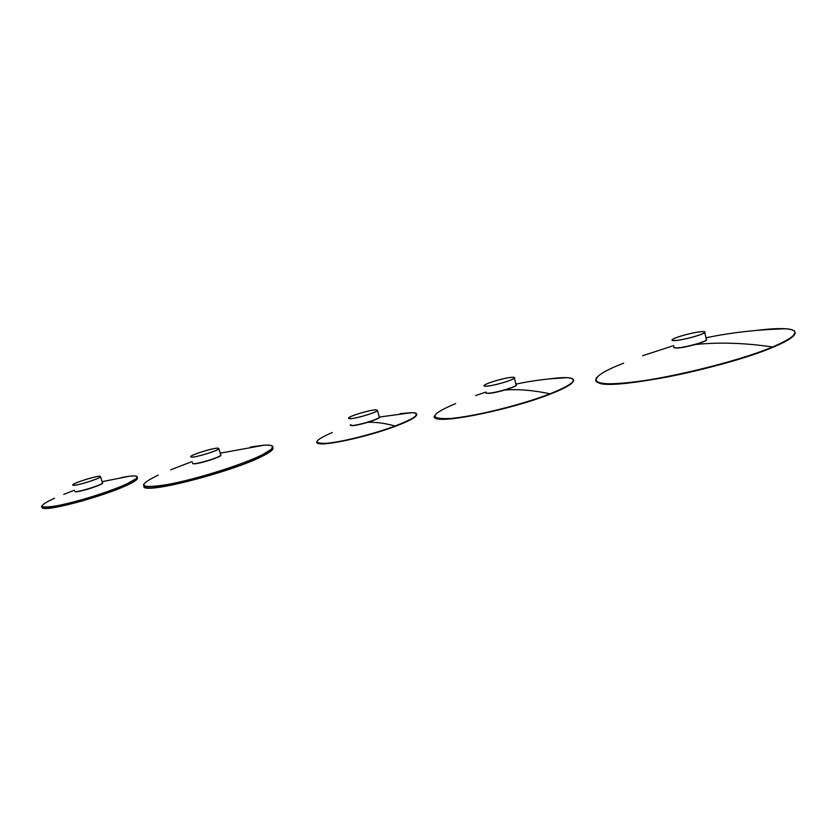 <?xml version="1.0" encoding="UTF-8"?>
<svg xmlns="http://www.w3.org/2000/svg" width="837" height="837" viewBox="0 0 837 837"><rect width="100%" height="100%" fill="white"/><g stroke="black" fill="none" stroke-linecap="round" stroke-linejoin="round"><path stroke-width="1.26" d="M103.15 494.447L81.022 501.321L103.15 494.447M73.007 485.334C76.115 486.035 99.038 478.963 100.597 476.839L100.22 476.243C96.83 475.667 74.409 482.593 72.704 484.759L73.007 485.334M73.217 485.272C76.272 485.952 98.85 478.984 100.388 476.902L100.021 476.316C96.684 475.74 74.587 482.572 72.913 484.696L73.217 485.272M191.359 457.18C195.617 457.557 217.222 451.007 218.928 448.82L218.133 448.109C213.613 447.837 192.5 454.261 190.669 456.468L191.359 457.18M191.568 457.107C195.753 457.483 217.034 451.028 218.719 448.873L217.934 448.172C213.477 447.91 192.677 454.229 190.878 456.416L191.568 457.107M349.95 418.741C355.641 418.72 375.667 412.798 377.508 410.601L375.897 409.774C369.954 409.9 350.421 415.696 348.495 417.904L349.95 418.741M350.148 418.667C355.746 418.646 375.478 412.819 377.288 410.653L375.708 409.837C369.86 409.963 350.598 415.675 348.705 417.851L350.148 418.667M486.6 386.202C493.453 385.857 512.485 380.375 514.399 378.188C515.173 377.424 514.316 377.121 511.815 377.309C504.711 377.759 486.192 383.116 484.204 385.313C483.441 386.056 484.236 386.349 486.6 386.202M486.789 386.129C493.548 385.794 512.286 380.396 514.169 378.24C514.943 377.487 514.096 377.194 511.627 377.372C504.638 377.811 486.381 383.095 484.424 385.25C483.671 385.993 484.466 386.275 486.789 386.129M516.052 384.465L516.209 385.051M676.38 340.46C684.76 339.696 702.745 334.695 704.712 332.582C705.664 331.63 704.199 331.358 700.328 331.755C691.739 332.624 674.277 337.499 672.268 339.613C671.326 340.533 672.697 340.816 676.38 340.46M676.558 340.397C684.812 339.634 702.536 334.716 704.472 332.634C705.403 331.693 703.969 331.421 700.161 331.818C691.697 332.666 674.486 337.478 672.509 339.55C671.577 340.471 672.927 340.743 676.558 340.397M706.313 339.184L706.449 339.78M81.053 501.342L103.38 494.364L81.063 501.342M102.501 482.876C104.96 484.058 78.866 492.564 75.246 491.737M102.344 482.489L102.532 483.075C100.995 485.272 78.103 492.365 74.974 491.612L74.66 490.995M220.842 455.025C223.228 456.311 198.484 464.305 193.577 463.813M220.644 454.596L220.842 455.286C219.158 457.546 197.584 464.116 193.316 463.667L192.604 462.924M54.541 498.235C37.048 506.364 38.063 508.833 57.607 505.653C77.182 501.918 110.557 491.413 126.68 483.985C139.748 477.728 140.668 475.144 129.432 476.232L121.124 477.582M137.006 476.515L136.567 478.419L126.732 484.037C100.649 496.414 36.838 512.736 41.85 505.841M42.415 506.929C37.55 513.792 100.995 497.565 126.921 485.219L136.703 479.601L137.132 477.686M137.101 477.749C138.534 478.931 135.134 481.432 126.91 485.261C104.363 495.975 49.174 511.093 43.419 508.153M158.256 475.102C136.264 485.795 139.465 488.923 167.85 484.487C196.203 479.245 242.05 464.817 261.678 455.098C275.812 447.847 276.545 444.562 263.885 445.232L250.535 447.021M272.496 446.1L271.69 449.103L261.74 455.15C246.141 462.809 214.23 473.627 187.028 480.333C158.088 487.144 143.577 488.546 143.493 484.529M143.995 485.983C139.078 495.473 230.07 472.811 261.897 456.385L271.805 450.337L272.841 447.533M272.81 447.617C274.034 449.26 270.393 452.2 261.887 456.427C234.046 470.771 154.468 492.041 145.69 487.563M253.13 446.634L262.494 445.389M332.289 432.541C314.095 440.377 312.368 443.945 327.131 443.244C342.406 441.884 373.898 433.932 395.043 426.033C416.083 417.809 421.681 413.352 411.867 412.641L400.117 413.687M416.407 413.604L415.623 416.198C412.693 418.762 405.851 422.068 395.095 426.106C362.693 438.431 312.64 448.067 316.92 441.528M317.014 442.438C316.846 447.596 364.608 437.929 395.127 426.326C367.903 436.684 324.934 446.121 318.489 443.401M367.757 422.329C376.252 422.026 385.344 423.26 395.043 426.033M416.742 414.503C416.69 416.962 409.481 420.906 395.116 426.357C405.872 422.287 412.714 418.981 415.633 416.418L416.763 414.284M401.865 413.499L411.124 412.693M379.423 417.014C381.682 418.406 358.654 425.698 352.115 425.646M352 425.646L350.483 425.384M379.161 416.533L379.391 417.339C377.571 419.609 357.556 425.541 351.864 425.499L350.389 424.61M455.663 403.57C429.789 414.461 428.188 419.431 450.84 418.479C474.359 416.523 521.88 404.773 549.972 393.84C573.753 384.152 579.413 378.763 566.952 377.675C562.485 377.477 556.343 377.916 548.538 379.004M573.021 379.161C574.036 380.071 573.627 381.348 571.776 383.001C568.417 385.93 561.156 389.561 550.014 393.903C506.04 411.406 427.477 425.719 434.549 415.78M434.665 417.077C434.11 424.945 508.823 410.538 550.045 394.143C561.177 389.801 568.428 386.16 571.786 383.231L573.523 380.155M573.512 380.469C573.45 383.461 565.624 388.033 550.035 394.175C513.395 408.728 446.393 422.852 436.862 418.51M504.868 390.011C518.825 389.027 533.86 390.304 549.972 393.84M550.202 378.837L566.335 377.696M516.303 384.832C518.48 386.275 496.603 393.076 488.714 393.38C493.799 392.909 500.16 391.486 507.766 389.111C513.834 386.997 516.659 385.69 516.251 385.198C514.347 387.458 495.337 392.94 488.473 393.223C486.109 393.348 485.303 393.024 486.056 392.26M488.62 393.38L486.14 393.097M516.01 384.319L514.399 378.188M623.649 363.185C588.924 376.42 585.084 386.537 623.973 383.116C662.297 379.935 736.769 361.992 772.635 346.978C797.127 336.317 801.532 330.238 785.828 328.763C778.787 328.292 768.973 328.847 756.397 330.416M794.365 331.054C795.841 332.394 795.234 334.225 792.524 336.558C789.05 339.508 782.438 343.003 772.687 347.052C744.428 358.801 691.184 373.04 651.144 379.611C609.577 385.836 591.445 385.072 596.771 377.33M595.787 380.898C599.574 385.941 621.661 384.957 662.057 377.937C700.559 370.822 746.981 357.974 772.697 347.303C782.438 343.254 789.05 339.759 792.524 336.809L795.108 332.509M596.844 382.059C604.136 385.962 627.52 384.288 666.984 377.048C704.513 369.797 748.069 357.556 772.677 347.355C724.382 368.092 612.841 390.251 599.041 383.022M695.348 344.52C719.014 342.061 744.773 342.888 772.635 346.978M768.251 329.527L779.634 328.951L768.251 329.527M795.087 332.98C794.983 336.328 787.512 341.119 772.687 347.345M781.423 328.889L765.698 329.694M758.102 330.27C769.527 328.899 778.577 328.397 785.252 328.774M706.554 339.56C708.636 341.025 688.035 347.209 678.43 347.983M678.357 347.993L674.13 347.763M706.271 339.016L706.491 339.948C704.555 342.124 686.57 347.114 678.19 347.815C674.496 348.14 673.115 347.826 674.057 346.874M100.597 476.839L102.532 483.075C103.024 483.556 99.634 485.104 92.363 487.709C84.003 490.419 78.27 491.758 75.184 491.748M73.091 485.251L72.913 484.696M193.473 463.813L192.573 463.531M218.928 448.82L220.842 455.286C221.25 455.82 217.986 457.316 211.039 459.775C202.993 462.348 197.155 463.698 193.525 463.824M191.077 457.065L190.878 456.416M42.771 507.892C45.554 511.982 103.369 496.456 126.9 485.261C131.964 482.949 135.228 481.066 136.703 479.601L136.567 478.419C138.607 476.169 136.222 475.447 129.432 476.232L102.093 481.683M74.42 490.22L63.79 494.364M144.644 487.124C148.787 493.38 232.655 471.513 261.876 456.437L271.805 450.337L271.69 449.103C274.672 445.964 272.067 444.677 263.885 445.232L220.215 453.173M192.196 461.532L170.633 469.808M317.526 443.003C320.864 446.916 366.271 437.322 395.116 426.368C405.851 422.35 412.693 419.034 415.633 416.418L415.623 416.198C417.914 413.907 416.659 412.725 411.867 412.641L379.621 417.014M377.508 410.601L379.391 417.339C379.81 417.851 376.796 419.243 370.331 421.513C362.567 423.961 356.489 425.342 352.074 425.656L350.326 425.311M348.924 418.605L348.705 417.851M435.397 417.883C440.042 424.003 511.093 409.67 550.024 394.185C561.156 389.864 568.407 386.213 571.786 383.231L571.776 383.001C575.134 379.768 573.523 378 566.952 377.675C549.606 378.429 532.614 380.563 515.958 384.099M486.004 392.04L475.625 395.566M488.662 393.39L485.983 393.024M484.644 386.087L484.424 385.25M772.677 347.355C782.417 343.316 789.04 339.801 792.524 336.809L792.524 336.558C797.399 332.048 795.171 329.443 785.828 328.763C758.322 329.485 731.695 332.477 705.957 337.75M673.743 345.597L642.575 355.735M704.712 332.582L706.491 339.948C706.763 340.513 703.927 341.778 697.995 343.735C690.724 345.911 684.185 347.334 678.399 347.993L673.963 347.679M672.718 340.429L672.509 339.55"/></g></svg>
